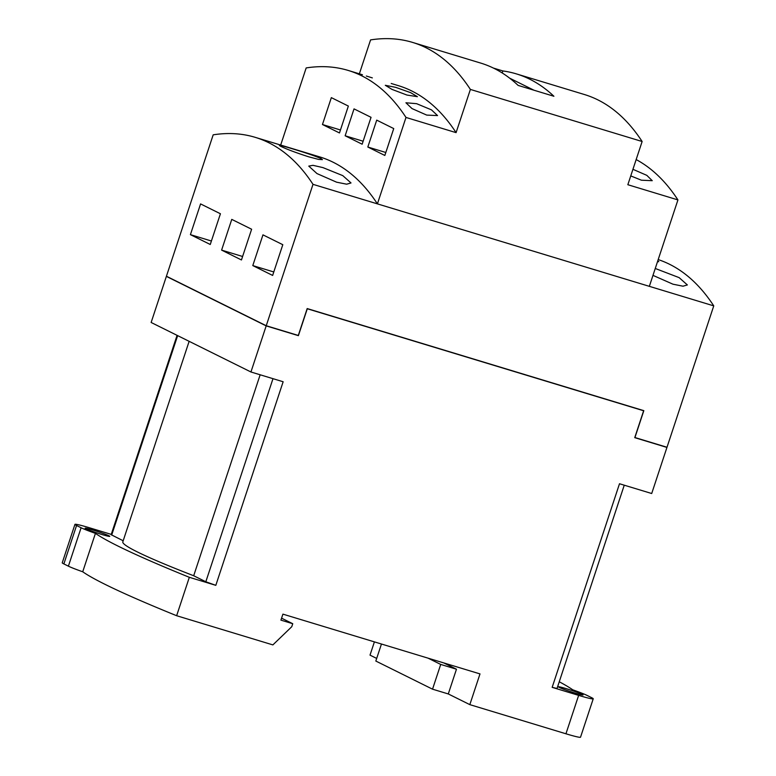 <?xml version="1.0" encoding="UTF-8"?>
<svg xmlns="http://www.w3.org/2000/svg" width="776" height="776" viewBox="0 0 776 776"><rect width="100%" height="100%" fill="white"/><g stroke="black" fill="none" stroke-linecap="round" stroke-linejoin="round"><path stroke-width="1.16" d="M559.244 681.764A430.651 25.637 -161.7 0 1 572.746 689.806A24.318 1.445 18.3 0 1 587.073 695.412L591.613 697.663A24.318 1.445 18.3 0 1 593.233 698.788A24.318 1.445 18.3 0 1 578.644 695.374L552.163 687.342L619.5 483.749L651.704 493.517L666.943 447.422L634.739 437.654L643.634 410.766L307.228 308.741L643.634 410.766M381.452 644.022L375.826 661.045L432.533 689.175L440.719 664.431L428.071 658.164M575.268 693.143A12.969 0.776 -161.7 0 1 558.419 686.818A12.969 0.776 -161.7 0 1 566.199 688.642A12.969 0.776 -161.7 0 1 583.048 694.966A12.969 0.776 -161.7 0 1 575.268 693.143M443.814 662.937L456.463 669.213L440.719 664.431M456.463 669.213L448.285 693.948L432.533 689.175M260.154 374.779L193.69 575.743A217.222 12.93 -161.7 0 1 137.284 551.901A217.222 12.93 -161.7 0 1 122.821 541.852L189.14 341.324M281.572 618.171L292.746 623.72L291.757 626.717L272.88 644.904L176.637 615.717L189.334 577.305L215.815 585.337L205.824 581.767L193.69 575.743M123.18 540.765L111.143 534.693L177.073 335.339M215.815 585.337L283.143 381.753L250.939 371.985L266.187 325.891L166.374 276.382L151.136 322.476L250.939 371.985M266.187 325.891L298.391 335.659L266.323 325.765M298.391 335.659L307.286 308.77M624.253 485.194L557.032 688.477L552.163 687.342M593.233 698.788L580.526 737.2A24.318 1.445 -161.7 0 1 565.947 733.786L469.829 704.637L448.285 693.948M376.69 658.436L370.016 655.128L374.401 641.888M292.746 623.72L280.922 620.131L282.91 614.136L479.995 673.908L469.829 704.637M101.976 534.528A12.969 0.776 -161.7 0 1 85.127 528.204A12.969 0.776 -161.7 0 1 92.907 530.027A12.969 0.776 -161.7 0 1 109.755 536.352A12.969 0.776 -161.7 0 1 101.976 534.528M111.249 534.383L89.531 527.796A24.318 1.445 18.3 0 0 74.942 524.382A24.318 1.445 18.3 0 0 76.562 525.507L63.865 563.919A24.318 1.445 -161.7 0 1 62.245 562.794L74.942 524.382M176.637 615.717A430.651 25.637 -161.7 0 1 105.255 584.454A430.651 25.637 -161.7 0 1 82.722 571.776L95.429 533.364A24.318 1.445 18.3 0 1 81.102 527.758L76.562 525.507M63.865 563.919L68.395 566.17A24.318 1.445 -161.7 0 0 82.722 571.776M189.334 577.305A430.651 25.637 -161.7 0 1 117.962 546.042A430.651 25.637 -161.7 0 1 95.429 533.364M666.797 447.209L634.749 437.645M166.578 276.45L266.275 325.91M298.333 335.63L307.228 308.741M643.77 410.64L634.875 437.519L667.001 447.267L713.755 305.87A579.594 223.672 -73.1 0 0 658.203 259.582M636.155 159.565A579.594 223.672 -73.1 0 1 677.933 199.917L649.347 286.344L377.408 203.875A579.594 223.672 106.9 0 0 319.634 156.868L255.226 137.342A579.594 223.672 106.9 0 0 213.187 134.83L166.423 276.227L266.236 325.736L298.294 335.455L307.189 308.567L643.828 410.659L634.933 437.548M211.411 241.016L190.411 234.643L200.577 203.913L220.423 213.759L210.257 244.489L190.411 234.643M242.597 256.487L221.606 250.115L231.762 219.385L251.618 229.23L241.452 259.96L221.606 250.115M273.792 271.959L252.792 265.586L262.957 234.856L282.803 244.702L272.638 275.431L252.792 265.586M713.755 305.87L313 184.339L266.236 325.736M255.226 137.342A579.594 223.672 106.9 0 1 313 184.339M657.796 260.804L658.766 261.638L657.466 261.793M280.854 146.373C277.178 144.481 281.164 145.335 292.814 148.934C305.492 152.717 314.872 155.918 320.925 158.527L322.418 159.643L318.529 159.39L308.693 156.81C296.092 152.746 286.819 149.264 280.854 146.373L279.321 145.384M655.254 268.477L679.136 277.633L687.371 284.947L683.016 286.199L672.957 284.191L652.985 275.364M322.942 167.606L342.788 175.628L351.014 182.952L346.659 184.193L336.6 182.185L316.967 173.572L308.77 166.103L312.98 165.327L322.942 167.606M533.898 90.191L509.667 78.172M385.817 152.484L367.824 147.023L376.719 120.134L393.733 128.573L384.838 155.462L367.824 147.023M363.139 141.232L345.136 135.771L354.031 108.882L371.044 117.322L362.149 144.21L345.136 135.771M340.451 129.98L322.457 124.519L331.342 97.63L348.356 106.069L339.471 132.958L322.457 124.519M416.625 103.683L431.466 109.862L437.548 115.585L426.713 115.091L411.998 108.572L405.926 102.772L416.625 103.683M395.624 87.329L410.679 92.674L417.391 96.68L406.934 95.05L391.987 89.386L385.303 85.292L395.624 87.329M372.344 77.891L366.34 76.029M502.198 72.963L502.867 70.946A579.594 223.672 106.9 0 1 516.37 73.885A579.594 223.672 106.9 0 1 553.909 96.263L518.125 85.408A579.594 223.672 -73.1 0 0 480.587 63.04L412.599 42.418A579.594 223.672 106.9 0 1 470.382 89.424L456.084 132.638A579.594 223.672 -73.1 0 0 398.311 85.632L391.211 83.478M493.449 68.084L502.867 70.946M377.408 203.875L405.993 117.448A579.594 223.672 106.9 0 0 348.211 70.441A579.594 223.672 106.9 0 0 306.18 67.929L280.679 145.054M456.084 132.638L405.993 117.448M359.356 73.817L370.569 39.906A579.594 223.672 106.9 0 1 412.599 42.418M516.37 73.885L584.357 94.507A579.594 223.672 -73.1 0 1 642.13 141.504L470.382 89.424M677.933 199.917L627.842 184.717L642.13 141.504M632.935 169.304L646.825 175.357L652.238 180.692L641.403 180.197L630.752 175.909M205.824 581.767L272.987 378.669M111.686 535.062L177.646 335.63M578.644 695.374L565.947 733.786M81.102 527.758L68.395 566.17M362.47 74.768L348.211 70.441"/></g></svg>
